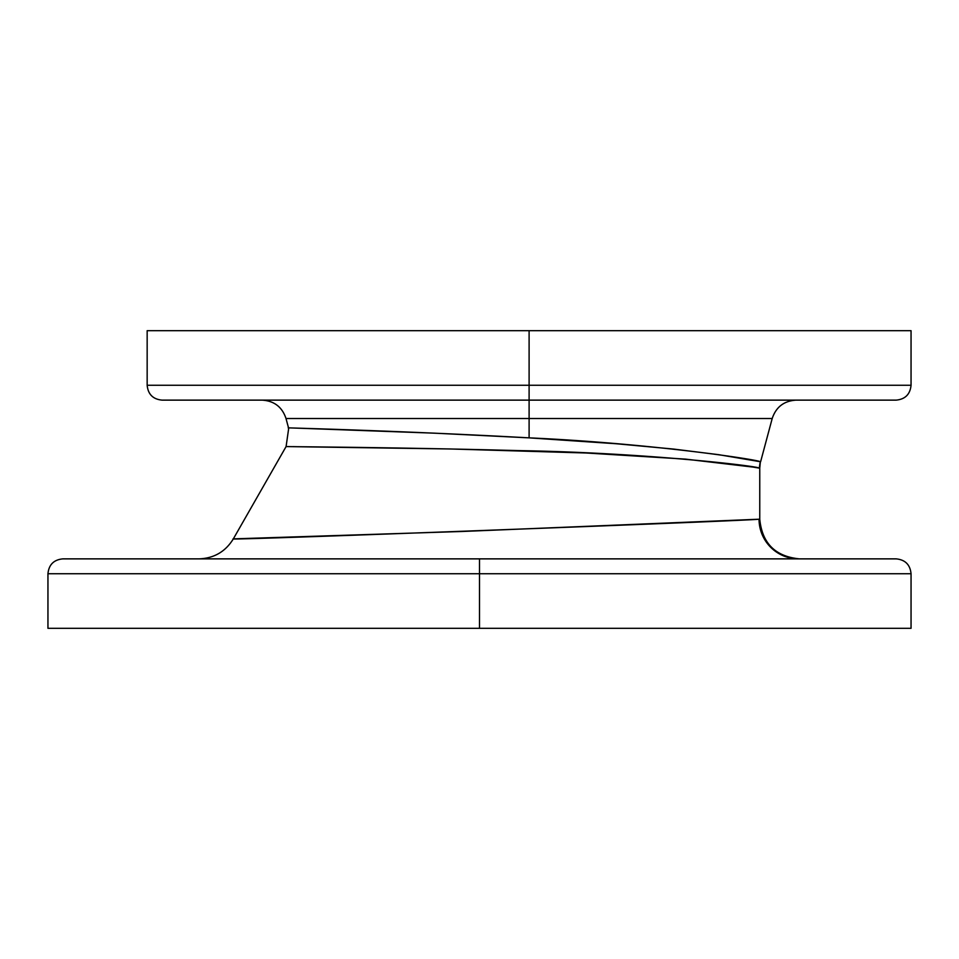 <?xml version="1.0" encoding="UTF-8"?>
<svg xmlns="http://www.w3.org/2000/svg" width="959" height="959" viewBox="0 0 959 959"><rect width="100%" height="100%" fill="white"/><g stroke="black" fill="none" stroke-linecap="round" stroke-linejoin="round"><path stroke-width="1.44" d="M727.509 455.981L728.552 456.148M911.05 628.313L47.95 628.313L479.5 628.313L479.5 573.746L911.05 573.746L479.5 573.746L479.5 628.313L911.05 628.313L911.05 573.746L47.95 573.746C48.837 564.707 53.8 559.744 62.826 558.869L896.174 558.869L479.5 558.869L479.5 573.746L47.95 573.746L479.5 573.746L479.5 558.869L896.174 558.869C905.2 559.744 910.163 564.707 911.05 573.746M147.159 330.687L147.159 385.254L529.104 385.254L529.104 330.687L147.159 330.687L911.05 330.687L529.104 330.687L529.104 385.254L911.05 385.254L529.104 385.254L529.104 400.131L896.174 400.131L529.104 400.131L529.104 418.52L286.01 418.52L529.104 418.52L529.104 437.855C651.017 443.382 758.066 459.697 760.367 461.723A24.802 24.778 -79.5 0 0 759.516 468.148C757.37 465.99 643.405 452.6 518.052 450.598C393.178 447.242 282.965 446.678 286.094 446.57L286.417 446.57M234.523 538.838L461.735 531.49L759.06 519.215A39.679 39.571 -90 0 0 798.631 558.869A39.679 39.571 90 0 1 759.06 519.215L759.756 519.179L759.756 468.196L759.756 519.179C762.117 543.285 775.34 556.508 799.446 558.869M288.755 427.846L434.799 433.18L529.104 437.855C397.314 430.543 279.129 427.726 288.755 427.846L286.094 446.57L233.337 538.874C217.741 540.792 750.034 520.725 759.06 519.215L759.756 519.179L759.756 468.196L753.103 467.093L685.385 459.109L586.273 452.996L450.31 448.968L286.094 446.57L233.337 538.874C225.437 551.701 213.953 558.366 198.885 558.869M529.104 385.254L911.05 385.254C910.163 394.293 905.2 399.256 896.174 400.131L162.035 400.131L529.104 400.131L529.104 385.254L147.159 385.254L529.104 385.254M287.808 446.582L289.414 446.606M292.723 446.642L295.252 446.666M754.325 467.297L755.416 467.465M757.538 467.824L759.516 468.148A24.802 24.778 100.5 0 1 760.367 461.723L759.756 468.196M147.159 385.254C148.046 394.293 152.996 399.256 162.035 400.131L529.104 400.131L529.104 418.52L772.199 418.52L529.104 418.52L529.104 437.855L616.11 443.729L673.29 449.04L718.507 454.65L760.607 461.77L772.199 418.52L286.01 418.52C282.162 407 274.178 400.874 262.059 400.131M737.015 457.491L732.388 456.748M234.068 538.85L233.337 538.874M479.5 558.869L62.826 558.869L479.5 558.869M911.05 330.687L911.05 385.254M286.01 418.52L288.515 427.846M47.95 628.313L47.95 573.746M772.199 418.52C776.047 407 784.03 400.874 796.15 400.131"/></g></svg>
